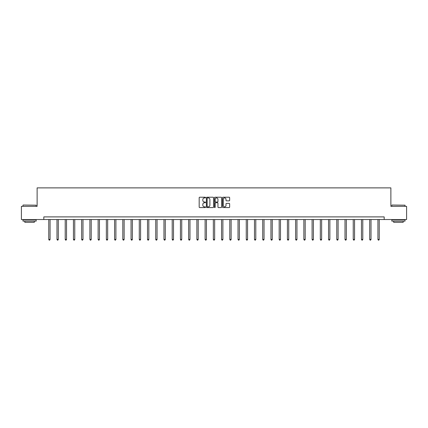 <?xml version="1.0" encoding="UTF-8"?>
<svg xmlns="http://www.w3.org/2000/svg" width="428" height="428" viewBox="0 0 428 428"><rect width="100%" height="100%" fill="white"/><g stroke="black" fill="none" stroke-linecap="round" stroke-linejoin="round"><path stroke-width="0.64" d="M205.558 197.576A0.364 0.364 0 0 0 205.199 197.212L199.694 197.212A0.519 0.519 0 0 0 199.181 197.731L199.181 207.05A0.519 0.519 0 0 0 199.694 207.569L205.199 207.569A0.364 0.364 0 0 0 205.558 207.206A0.364 0.364 0 0 0 205.199 206.842L204.488 206.842A1.659 1.659 0 0 1 202.829 205.183L202.829 204.407A1.659 1.659 0 0 1 204.488 202.749L205.199 202.749A0.364 0.364 0 0 0 205.558 202.391A0.364 0.364 0 0 0 205.199 202.027L204.488 202.027A1.659 1.659 0 0 1 202.829 200.368L202.829 199.592A1.659 1.659 0 0 1 204.488 197.934L205.199 197.934A0.364 0.364 0 0 0 205.558 197.576M229.135 200.86A0.519 0.519 0 0 0 229.649 200.341L229.649 197.731A0.519 0.519 0 0 0 229.135 197.212L223.02 197.212A0.519 0.519 0 0 0 222.506 197.731L222.506 207.05A0.519 0.519 0 0 0 223.02 207.569L229.135 207.569A0.519 0.519 0 0 0 229.649 207.05L229.649 203.889A0.519 0.519 0 0 0 229.135 203.375L226.519 203.375A0.519 0.519 0 0 0 226 203.889L226 205.456A1.386 1.386 0 0 1 224.614 206.842A1.386 1.386 0 0 1 223.229 205.456L223.229 199.32A1.386 1.386 0 0 1 224.614 197.934A1.386 1.386 0 0 1 226 199.32L226 200.341A0.519 0.519 0 0 0 226.519 200.86L229.135 200.86M43.822 219.532L21.4 219.532L21.4 206.344L37.118 206.344L37.118 187.881L390.882 187.881L390.882 206.344L406.6 206.344L406.6 219.532L384.178 219.532L384.178 216.894L43.822 216.894L43.822 219.532L384.178 219.532M213.545 197.731A0.519 0.519 0 0 0 213.032 197.212L206.917 197.212A0.519 0.519 0 0 0 206.403 197.731L206.403 207.05A0.519 0.519 0 0 0 206.917 207.569L213.032 207.569A0.519 0.519 0 0 0 213.545 207.05L213.545 197.731M214.968 197.212L221.083 197.212A0.519 0.519 0 0 1 221.597 197.731L221.597 207.05A0.519 0.519 0 0 1 221.083 207.569L218.467 207.569A0.519 0.519 0 0 1 217.948 207.05L217.948 203.268A0.519 0.519 0 0 0 217.429 202.749L215.696 202.749A0.519 0.519 0 0 0 215.177 203.268L215.177 207.206A0.364 0.364 0 0 1 214.813 207.569A0.364 0.364 0 0 1 214.455 207.206L214.455 197.731A0.519 0.519 0 0 1 214.968 197.212M207.489 197.934A0.364 0.364 0 0 0 207.125 198.298L207.125 206.478A0.364 0.364 0 0 0 207.489 206.842L208.238 206.842A1.659 1.659 0 0 0 209.897 205.183L209.897 199.592A1.659 1.659 0 0 0 208.238 197.934L207.489 197.934M217.948 199.346A1.386 1.386 0 0 0 216.563 197.961A1.386 1.386 0 0 0 215.177 199.346L215.177 201.508A0.519 0.519 0 0 0 215.696 202.027L217.429 202.027A0.519 0.519 0 0 0 217.948 201.508L217.948 199.346M48.755 219.532L48.755 239.434L50.071 239.434L50.071 219.532M50.071 239.434L49.675 240.119L49.15 240.119L48.755 239.434M23.139 205.028L36.171 205.183L23.139 205.028M29.575 221.116L22.984 221.116L22.984 219.799L36.171 219.799L36.171 221.116L29.575 221.116M34.326 221.116L34.326 222.33L24.829 222.33L24.829 221.116M391.989 205.028L405.016 205.183L391.989 205.028M398.425 221.116L391.829 221.116L391.829 219.799L405.016 219.799L405.016 221.116L398.425 221.116M403.171 221.116L403.171 222.33L393.674 222.33L393.674 221.116M56.983 219.532L56.983 239.434L58.299 239.434L58.299 219.532M58.299 239.434L57.903 240.119L57.379 240.119L56.983 239.434M65.211 219.532L65.211 239.434L66.527 239.434L66.527 219.532M66.527 239.434L66.137 240.119L65.607 240.119L65.211 239.434M73.439 219.532L73.439 239.434L74.761 239.434L74.761 219.532M74.761 239.434L74.365 240.119L73.835 240.119L73.439 239.434M81.668 219.532L81.668 239.434L82.989 239.434L82.989 219.532M82.989 239.434L82.593 240.119L82.064 240.119L81.668 239.434M89.901 219.532L89.901 239.434L91.218 239.434L91.218 219.532M91.218 239.434L90.822 240.119L90.297 240.119L89.901 239.434M98.13 219.532L98.13 239.434L99.446 239.434L99.446 219.532M99.446 239.434L99.05 240.119L98.526 240.119L98.13 239.434M106.358 219.532L106.358 239.434L107.679 239.434L107.679 219.532M107.679 239.434L107.284 240.119L106.754 240.119L106.358 239.434M114.586 219.532L114.586 239.434L115.908 239.434L115.908 219.532M115.908 239.434L115.512 240.119L114.982 240.119L114.586 239.434M122.815 219.532L122.815 239.434L124.136 239.434L124.136 219.532M124.136 239.434L123.74 240.119L123.211 240.119L122.815 239.434M131.048 219.532L131.048 239.434L132.364 239.434L132.364 219.532M132.364 239.434L131.968 240.119L131.444 240.119L131.048 239.434M139.277 219.532L139.277 239.434L140.593 239.434L140.593 219.532M140.593 239.434L140.197 240.119L139.672 240.119L139.277 239.434M147.505 219.532L147.505 239.434L148.826 239.434L148.826 219.532M148.826 239.434L148.43 240.119L147.901 240.119L147.505 239.434M155.733 219.532L155.733 239.434L157.055 239.434L157.055 219.532M157.055 239.434L156.659 240.119L156.129 240.119L155.733 239.434M163.961 219.532L163.961 239.434L165.283 239.434L165.283 219.532M165.283 239.434L164.887 240.119L164.357 240.119L163.961 239.434M172.195 219.532L172.195 239.434L173.511 239.434L173.511 219.532M173.511 239.434L173.115 240.119L172.591 240.119L172.195 239.434M180.423 219.532L180.423 239.434L181.739 239.434L181.739 219.532M181.739 239.434L181.344 240.119L180.819 240.119L180.423 239.434M188.652 219.532L188.652 239.434L189.973 239.434L189.973 219.532M189.973 239.434L189.577 240.119L189.048 240.119L188.652 239.434M196.88 219.532L196.88 239.434L198.201 239.434L198.201 219.532M198.201 239.434L197.806 240.119L197.276 240.119L196.88 239.434M205.114 219.532L205.114 239.434L206.43 239.434L206.43 219.532M206.43 239.434L206.034 240.119L205.504 240.119L205.114 239.434M213.342 219.532L213.342 239.434L214.658 239.434L214.658 219.532M214.658 239.434L214.262 240.119L213.738 240.119L213.342 239.434M221.57 219.532L221.57 239.434L222.886 239.434L222.886 219.532M222.886 239.434L222.496 240.119L221.966 240.119L221.57 239.434M229.799 219.532L229.799 239.434L231.12 239.434L231.12 219.532M231.12 239.434L230.724 240.119L230.194 240.119L229.799 239.434M238.027 219.532L238.027 239.434L239.348 239.434L239.348 219.532M239.348 239.434L238.952 240.119L238.423 240.119L238.027 239.434M246.261 219.532L246.261 239.434L247.577 239.434L247.577 219.532M247.577 239.434L247.181 240.119L246.656 240.119L246.261 239.434M254.489 219.532L254.489 239.434L255.805 239.434L255.805 219.532M255.805 239.434L255.409 240.119L254.885 240.119L254.489 239.434M262.717 219.532L262.717 239.434L264.039 239.434L264.039 219.532M264.039 239.434L263.643 240.119L263.113 240.119L262.717 239.434M270.945 219.532L270.945 239.434L272.267 239.434L272.267 219.532M272.267 239.434L271.871 240.119L271.341 240.119L270.945 239.434M279.174 219.532L279.174 239.434L280.495 239.434L280.495 219.532M280.495 239.434L280.099 240.119L279.57 240.119L279.174 239.434M287.407 219.532L287.407 239.434L288.723 239.434L288.723 219.532M288.723 239.434L288.328 240.119L287.803 240.119L287.407 239.434M295.636 219.532L295.636 239.434L296.952 239.434L296.952 219.532M296.952 239.434L296.556 240.119L296.032 240.119L295.636 239.434M303.864 219.532L303.864 239.434L305.185 239.434L305.185 219.532M305.185 239.434L304.79 240.119L304.26 240.119L303.864 239.434M312.092 219.532L312.092 239.434L313.414 239.434L313.414 219.532M313.414 239.434L313.018 240.119L312.488 240.119L312.092 239.434M320.321 219.532L320.321 239.434L321.642 239.434L321.642 219.532M321.642 239.434L321.246 240.119L320.716 240.119L320.321 239.434M328.554 219.532L328.554 239.434L329.87 239.434L329.87 219.532M329.87 239.434L329.474 240.119L328.95 240.119L328.554 239.434M336.783 219.532L336.783 239.434L338.099 239.434L338.099 219.532M338.099 239.434L337.703 240.119L337.178 240.119L336.783 239.434M345.011 219.532L345.011 239.434L346.332 239.434L346.332 219.532M346.332 239.434L345.936 240.119L345.407 240.119L345.011 239.434M353.239 219.532L353.239 239.434L354.561 239.434L354.561 219.532M354.561 239.434L354.165 240.119L353.635 240.119L353.239 239.434M361.473 219.532L361.473 239.434L362.789 239.434L362.789 219.532M362.789 239.434L362.393 240.119L361.863 240.119L361.473 239.434M369.701 219.532L369.701 239.434L371.017 239.434L371.017 219.532M371.017 239.434L370.621 240.119L370.097 240.119L369.701 239.434M377.929 219.532L377.929 239.434L379.245 239.434L379.245 219.532M379.245 239.434L378.85 240.119L378.325 240.119L377.929 239.434M22.984 206.344L22.984 205.183M25.99 219.799L25.99 219.532M33.165 219.799L33.165 219.532M36.171 206.344L36.171 205.183M391.829 206.344L391.829 205.183M394.835 219.799L394.835 219.532M402.01 219.799L402.01 219.532M405.016 206.344L405.016 205.183"/></g></svg>
